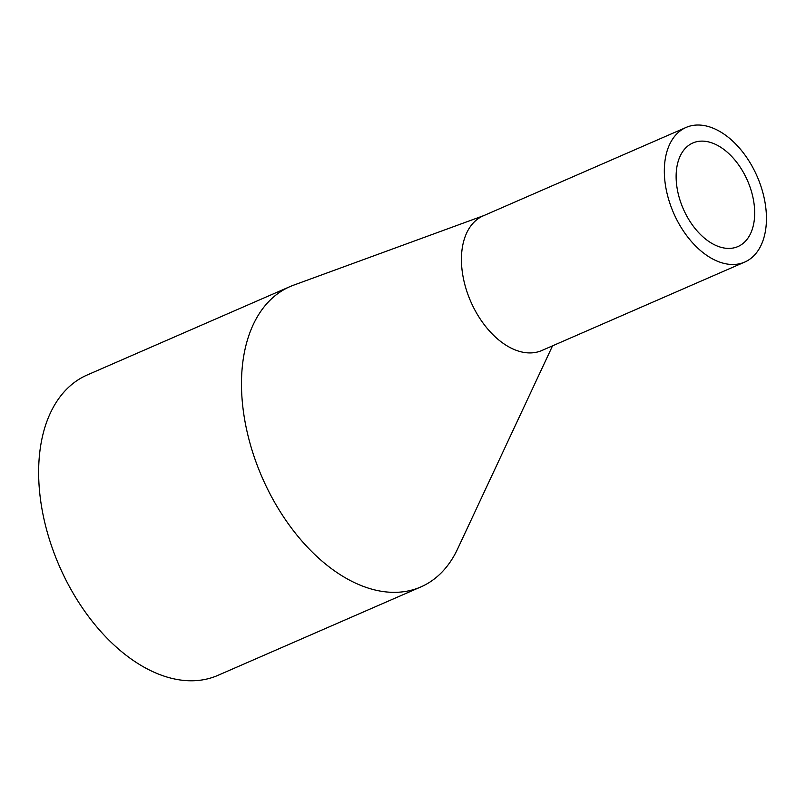 <?xml version="1.0" encoding="UTF-8"?>
<svg xmlns="http://www.w3.org/2000/svg" width="806" height="806" viewBox="0 0 806 806"><rect width="100%" height="100%" fill="white"/><g stroke="black" fill="none" stroke-linecap="round" stroke-linejoin="round"><path stroke-width="1.21" d="M754.547 208.784A56.48 35.081 -113.5 0 1 737.964 246.545A56.48 35.081 -113.5 0 1 683.236 208.784A56.48 35.081 -113.5 0 1 692.828 142.984A56.48 35.081 -113.5 0 1 732.06 156.838A56.48 35.081 -113.5 0 1 754.547 208.784M552.543 345.834L457.617 548.926A163.789 101.737 -113.5 0 1 420.853 586.929L217.963 675.347A163.789 101.737 -113.5 0 1 59.261 565.842A163.789 101.737 -113.5 0 1 87.078 375.042L289.969 286.624A163.789 101.737 -113.5 0 1 293.525 285.193A163.789 101.737 -113.5 0 1 293.978 285.032M420.853 586.929A163.789 101.737 -113.5 0 1 307.086 546.76A163.789 101.737 -113.5 0 1 241.871 396.109A163.789 101.737 -113.5 0 1 289.969 286.624M744.724 262.071L541.844 350.499A73.427 45.61 -113.5 0 1 490.844 332.495A73.427 45.61 -113.5 0 1 461.606 264.962A73.427 45.61 -113.5 0 1 483.167 215.877L686.057 127.459A73.427 45.61 -113.5 0 1 757.207 176.544A73.427 45.61 -113.5 0 1 744.724 262.071A73.427 45.61 -113.5 0 1 693.734 244.067A73.427 45.61 -113.5 0 1 664.497 176.534A73.427 45.61 -113.5 0 1 686.057 127.459M484.769 215.242L293.525 285.203"/></g></svg>
